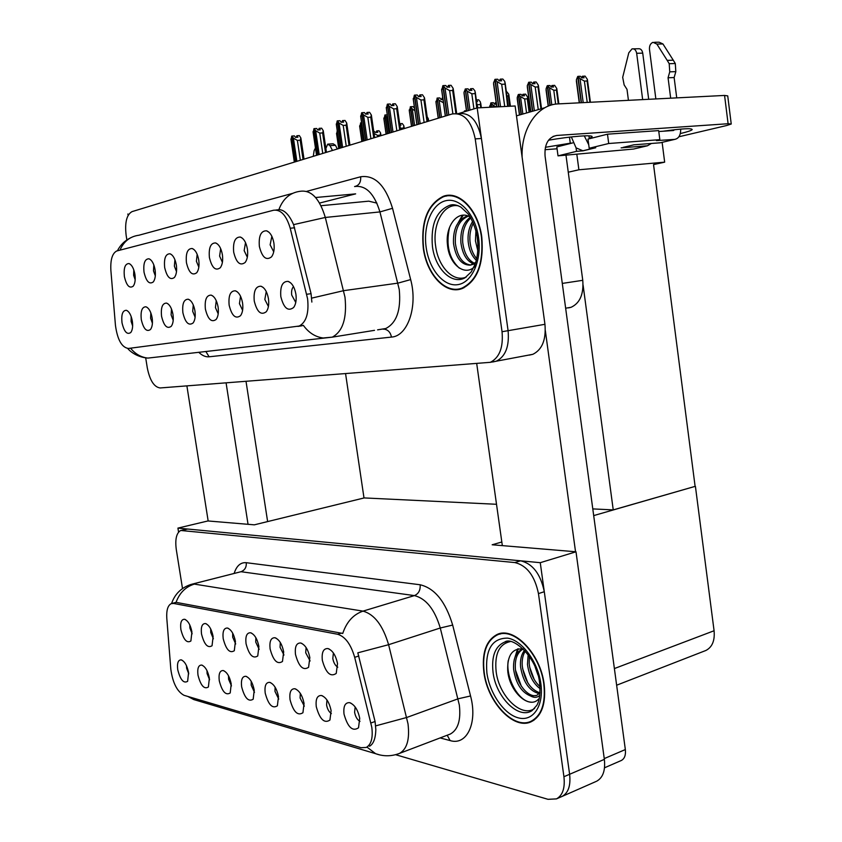 <?xml version="1.0" encoding="UTF-8"?>
<svg xmlns="http://www.w3.org/2000/svg" width="842" height="842" viewBox="0 0 842 842"><rect width="100%" height="100%" fill="white"/><g stroke="black" fill="none" stroke-linecap="round" stroke-linejoin="round"><path stroke-width="1.26" d="M293.511 286.638C291.848 288.448 291.248 291.258 291.721 295.079L295.763 302.457M295.9 294.174C294.595 287.217 292.016 282.954 288.153 281.386C282.491 281.228 280.049 286.312 280.828 296.647C283.754 308.14 288.027 311.75 293.658 307.477C295.879 304.309 296.626 299.868 295.9 294.174M220.657 248.59L219.615 256.105L222.414 262.325M222.383 254.652C221.183 248.222 218.92 244.317 215.594 242.928C210.647 242.896 208.595 247.769 209.405 257.547C211.91 267.84 215.541 271.229 220.288 267.735C222.425 264.735 223.13 260.378 222.383 254.652M245.517 242.601L244.159 250.632L247.327 257.231M247.401 249.043C246.18 242.485 243.833 238.486 240.359 237.044C235.097 236.96 232.876 241.98 233.676 252.116C236.297 262.778 240.128 266.219 245.18 262.441C247.411 259.325 248.148 254.863 247.401 249.043M153.823 264.893L153.486 270.84L155.317 275.829M155.075 269.714C153.928 263.662 151.886 260.02 148.971 258.789C144.824 258.852 143.182 263.314 144.024 272.187C146.224 281.502 149.318 284.743 153.307 281.923C155.223 279.249 155.802 275.187 155.075 269.714M193.271 304.909L192.692 311.34L195.112 317.171M194.923 310.782C193.702 304.394 191.492 300.541 188.271 299.226C183.861 299.226 182.061 303.741 182.893 312.761C185.303 322.707 188.713 326.107 193.113 322.96C195.039 320.244 195.649 316.182 194.923 310.782M150.823 312.845L150.613 318.255L152.413 323.223M152.139 317.823C150.96 311.687 148.897 308.014 145.94 306.793C142.003 306.846 140.456 311.119 141.288 319.613C143.508 328.917 146.582 332.211 150.507 329.485C152.307 326.949 152.844 323.065 152.139 317.823M271.85 236.297L270.135 244.843L273.724 251.821M273.903 243.117C272.661 236.413 270.229 232.308 266.588 230.813C260.978 230.676 258.568 235.865 259.357 246.369C262.104 257.431 266.177 260.915 271.556 256.831C273.871 253.589 274.65 249.022 273.903 243.117M216.247 300.668L215.436 307.604L218.204 313.845M218.089 306.972C216.847 300.447 214.542 296.5 211.184 295.132C206.5 295.1 204.564 299.741 205.385 309.067C207.911 319.35 211.5 322.802 216.173 319.423C218.173 316.592 218.804 312.445 218.089 306.972M266.251 291.553L264.83 299.489L268.419 306.509M268.451 298.689C267.167 291.879 264.693 287.722 260.999 286.227C255.694 286.122 253.442 291.048 254.242 301.026C257.02 312.087 261.041 315.645 266.314 311.708C268.472 308.656 269.177 304.309 268.451 298.689M240.538 296.226L239.444 303.657L242.601 310.298M242.559 302.952C241.296 296.279 238.907 292.237 235.392 290.806C230.403 290.732 228.319 295.521 229.14 305.151C231.782 315.813 235.581 319.318 240.538 315.676C242.612 312.74 243.285 308.498 242.559 302.952M174.915 259.715L174.378 266.188L176.504 271.598M176.325 264.956C175.157 258.778 173.042 255.052 170 253.779C165.611 253.81 163.843 258.41 164.674 267.567C166.969 277.176 170.231 280.47 174.452 277.45C176.431 274.681 177.062 270.514 176.325 264.956M197.165 254.284L196.397 261.283L198.838 267.103M198.723 259.946C197.544 253.642 195.355 249.832 192.176 248.506C187.524 248.506 185.619 253.231 186.44 262.693C188.84 272.629 192.271 275.976 196.744 272.724C198.807 269.85 199.47 265.588 198.723 259.946M131.184 316.581L131.12 321.455L132.647 325.959M132.331 321.086C131.173 315.066 129.173 311.477 126.353 310.298C122.616 310.382 121.174 314.54 122.006 322.781C124.142 331.801 127.079 335.042 130.794 332.495C132.531 330.053 133.036 326.254 132.331 321.086M171.484 308.961L171.115 314.887L173.21 320.297M172.968 314.392C171.779 308.14 169.631 304.372 166.558 303.099C162.39 303.141 160.727 307.53 161.559 316.276C163.874 325.886 167.105 329.233 171.252 326.317C173.115 323.686 173.694 319.718 172.968 314.392M133.804 269.861L133.625 275.271L135.183 279.807M134.899 274.229C133.762 268.293 131.794 264.735 128.994 263.557C125.079 263.641 123.542 267.977 124.384 276.586C126.511 285.606 129.458 288.806 133.225 286.175C135.067 283.596 135.625 279.618 134.899 274.229M307.583 298.752L290.216 228.245C286.396 215.373 280.86 209.374 273.618 210.226L116.68 251C112.239 253.41 110.313 259.925 110.891 270.535L115.449 325.359C117.448 339.726 121.753 347.43 128.373 348.462L299.278 326.022C306.288 322.139 309.056 313.045 307.583 298.752M565.982 155.212L582.759 280.312C583.811 294.184 579.917 303.183 571.076 307.298L568.539 307.877M491.696 362.071L496.306 361.197C505.526 356.513 509.452 346.346 508.084 330.685L477.182 107.913L457.964 113.744M127.889 213.973L128.11 215.394M376.921 203.132L368.775 201.164L321.023 205.711M529.323 355.103L532.849 354.314C542.195 349.662 546.226 339.663 544.942 324.307L515.125 105.987L477.182 107.913M576.833 154.349L578.896 169.779L568.255 172.2M662.117 142.351L664.664 162.159L578.896 169.779M664.664 162.159L653.539 164.59L695.113 486.371L613.239 509.894L592.789 508.905M496.517 504.284L363.997 497.917L345.599 373.848M613.239 509.894L583.074 284.996M355.156 706.943L354.608 712.311C355.482 716.805 357.282 719.826 359.976 721.394M359.723 718.31C357.913 709.722 354.514 704.501 349.514 702.649C345.073 702.502 343.241 706.322 344.02 714.111C347.725 727.278 352.556 731.835 358.524 727.793L359.723 718.31M280.302 642.478L280.049 647.266L283.954 655.034M283.68 651.876C282.059 644.067 279.134 639.352 274.892 637.731C270.913 637.657 269.314 641.383 270.103 648.919C273.25 660.654 277.365 664.843 282.47 661.465L283.68 651.876M306.109 647.561L305.699 652.75L310.109 660.97M309.835 657.56C308.183 649.54 305.109 644.677 300.636 642.993C296.416 642.888 294.711 646.709 295.489 654.444C298.815 666.643 303.173 670.927 308.593 667.285L309.835 657.56M210.689 628.921L210.753 632.479L213.373 638.804M213.121 636.52C211.637 629.3 209.069 624.974 205.437 623.543C202.038 623.522 200.733 627.016 201.512 633.994C204.227 644.53 207.742 648.445 212.047 645.74L213.121 636.52M251.2 681.325L251.19 685.156L254.484 692.366M254.242 690.124C252.642 682.462 249.832 677.852 245.822 676.294C242.254 676.242 240.865 679.736 241.633 686.767C244.622 698.039 248.474 702.186 253.179 699.207L254.242 690.124M206.974 670.59L207.1 673.579L209.584 679.768M209.374 678.147C207.858 670.874 205.28 666.517 201.659 665.064C198.438 665.054 197.217 668.401 197.986 675.105C200.701 685.609 204.174 689.577 208.395 686.988L209.374 678.147M333.4 652.96L332.811 658.528C333.621 662.77 335.284 665.654 337.779 667.201M337.516 663.591C335.8 655.329 332.579 650.308 327.854 648.551C323.391 648.414 321.549 652.329 322.328 660.286C325.843 672.979 330.474 677.357 336.232 673.421L337.516 663.591M275.092 687.177L274.987 691.408L278.734 699.102M278.481 696.608C276.839 688.724 273.892 683.978 269.661 682.357C265.904 682.283 264.42 685.851 265.198 693.061C268.335 704.754 272.398 708.996 277.386 705.796L278.481 696.608M326.959 699.955L326.58 704.954C327.359 709.048 328.959 711.922 331.359 713.584M331.106 710.659C329.348 702.323 326.117 697.271 321.402 695.503C317.202 695.387 315.497 699.113 316.276 706.701C319.771 719.331 324.328 723.794 329.938 720.057L331.106 710.659M300.31 693.376L300.089 697.997L304.32 706.164M304.067 703.438C302.373 695.334 299.289 690.44 294.826 688.745C290.858 688.651 289.259 692.303 290.037 699.691C293.353 711.837 297.647 716.184 302.931 712.732L304.067 703.438M232.697 633.173L232.676 637.152L235.686 643.983M235.423 641.372C233.897 633.963 231.213 629.521 227.393 628.027C223.814 627.995 222.425 631.553 223.204 638.71C226.056 649.624 229.75 653.624 234.308 650.719L235.423 641.372M255.863 637.689L255.736 642.078L259.178 649.382M258.904 646.488C257.336 638.878 254.537 634.3 250.516 632.752C246.748 632.7 245.254 636.341 246.043 643.677C249.032 654.992 252.926 659.086 257.747 655.96L258.904 646.488M186.471 665.675L186.629 668.211L188.745 673.853M188.576 672.59C187.103 665.496 184.63 661.254 181.177 659.865C178.115 659.865 176.967 663.149 177.736 669.695C180.335 679.852 183.63 683.725 187.629 681.315L188.576 672.59M228.519 675.8L228.592 679.231L231.466 685.925M231.234 683.988C229.677 676.515 226.993 672.042 223.172 670.537C219.794 670.506 218.488 673.926 219.267 680.789C222.109 691.661 225.761 695.713 230.213 692.945L231.234 683.988M189.776 624.922L189.903 628.027L192.155 633.837M191.923 631.91C190.471 624.869 188.008 620.659 184.545 619.27C181.325 619.28 180.093 622.691 180.872 629.5C183.472 639.688 186.819 643.52 190.892 640.994L191.923 631.91M371.806 727.33L354.682 657.328C350.882 644.277 345.209 636.584 337.653 634.258L173.568 603.44L171.158 603.672C167.779 605.503 166.337 610.387 166.8 618.323L170.821 669.19C172.705 682.862 177.115 691.577 184.04 695.324L360.997 747.696L366.249 747.454C371.227 744.602 373.09 737.897 371.806 727.33M596.083 781.471L562.14 796.395C568.35 792.911 570.844 785.544 569.613 774.282L540.259 562.688L177.925 528.102L178.567 532.133M596.673 781.208C602.967 777.703 605.524 770.43 604.356 759.368L576.002 551.794L540.259 562.688M364.197 497.927L254.316 524.84L207.942 520.956L177.925 528.102M576.002 551.794L492.17 544.774L501.821 541.995M695.113 486.371L593.694 515.599M695.418 486.381L714.079 630.753C714.974 640.583 712.248 647.151 705.901 650.466L704.891 650.866M481.792 237.139C478.414 209.963 458.974 190.071 443.187 196.354C427.452 204.406 420.821 221.667 423.284 248.137C426.662 274.671 445.702 295.142 462.174 288.553C477.435 280.881 483.971 263.735 481.792 237.139M450.617 195.355L449.26 195.765M277.618 209.847L278.87 209.637C282.965 198.691 290.111 192.565 300.31 191.271C311.256 189.787 319.581 198.512 325.307 217.457L344.999 297.247C347.072 318.16 342.831 331.453 332.285 337.147L323.139 337.989C315.276 336.937 308.677 332.716 303.341 325.338L301.489 325.865M278.87 209.637C284.354 209.753 289.259 214.752 293.584 224.635L311.066 293.679L311.856 302.067M492.833 361.976L496.306 361.197C505.526 356.513 509.452 346.346 508.084 330.685L481.413 138.488C477.603 120.29 469.836 112.028 458.111 113.702L457.816 113.712M446.176 196.07L447.565 195.397M302.994 325.486L301.499 325.675M145.698 357.892L147.318 368.028C149.855 380.479 154.128 387.12 160.138 387.952L490.328 362.323C499.517 357.639 503.421 347.441 502.043 331.727L475.225 138.898C471.394 120.648 463.637 112.354 451.933 114.028L131.994 211.637C126.605 214.742 124.658 222.677 126.153 235.444L126.868 239.928M459.827 288.753L461.363 288.838M544.143 684.241C540.49 653.371 513.431 625.901 496.875 634.615C486.034 640.562 481.708 653.139 483.897 672.369C487.434 702.186 513.894 730.614 531.397 721.647C541.911 715.868 546.163 703.407 544.143 684.241M501.19 633.384L500.106 634.037M173.568 603.44L176.02 602.451C179.514 592.873 185.629 586.758 194.355 584.106L363.018 611.124C374.395 614.281 382.921 625.469 388.604 644.698L357.818 652.824L375.079 721.499L375.837 729.614C375.564 738.518 373.459 744.054 369.512 746.244M395.603 754.695L548.005 799.321L556.488 798.879L562.14 796.395C568.35 792.911 570.844 785.544 569.613 774.282L544.29 591.716C540.575 573.97 532.681 563.666 520.63 560.814L187.682 529.029L181.883 530.207M176.988 602.514L342.747 633.458C346.609 621.88 353.366 614.439 363.018 611.124L414.411 595.599L241.001 571.707L192.429 584.064M556.488 798.879C562.688 795.406 565.161 788.017 563.929 776.724L538.459 593.599C534.733 575.781 526.85 565.445 514.82 562.561L180.725 530.481C176.441 532.944 174.957 539.29 176.283 549.521L182.504 588.526M532.133 720.826L533.249 720.647M296.879 161.338L293.416 138.13L291.953 136.036L294.416 135.888L295.458 137.383L297.921 137.235L296.879 135.741L296.173 137.341M295.542 161.738L291.711 136.12L291.058 140.004M294.363 162.106L290.9 138.962M300.341 160.275L297.384 140.404L300.205 140.225L300.868 137.983L299.342 135.594L296.879 135.741M291.953 136.036L295.7 161.696M300.205 140.225L303.067 159.443M297.384 140.404L293.416 138.13M319.202 154.528L315.687 130.763L314.171 128.626L316.666 128.479L317.75 130.005L320.244 129.868L319.16 128.342L318.413 129.973M317.802 154.949L313.919 128.71L313.245 132.868M316.571 155.328L313.056 131.636M322.76 153.444L319.75 133.089L322.612 132.92L323.254 130.699L321.644 128.205L319.16 128.342M314.171 128.626L317.971 154.896M322.612 132.92L325.517 152.591M319.75 133.089L315.687 130.763M342.61 147.382L339.042 123.037L337.463 120.859L339.989 120.722L341.115 122.269L343.641 122.132L342.515 120.585L341.736 122.237M341.147 147.834L337.2 120.943L336.39 124.932M339.852 148.224L336.284 123.953M346.262 146.266L343.199 125.416L346.104 125.248L346.725 123.058L345.031 120.448L342.515 120.585M337.463 120.859L341.315 147.782M346.104 125.248L349.051 145.413M343.199 125.416L339.042 123.037M367.186 139.888L363.555 114.922L361.913 112.702L364.47 112.575L365.649 114.154L368.207 114.028L367.028 112.439L366.207 114.123M365.638 140.361L361.639 112.786L360.776 117.017M364.281 140.772L360.66 115.88M370.922 138.741L367.828 117.364L370.764 117.206L371.354 115.038L369.575 112.312L367.028 112.439M361.913 112.702L365.817 140.298M370.764 117.206L373.753 137.877M367.828 117.364L363.555 114.922M337.242 130.699L336.621 134.173M336.526 133.268L338.768 148.55L336.568 133.773M361.828 124.227L360.713 122.869L363.365 141.056M360.808 122.848L361.618 122.795M360.723 122.921L359.734 126.889M363.186 141.109L360.544 122.932M359.629 125.847L361.902 141.498M389.025 133.225L386.71 117.143L385.089 114.975L387.678 133.636M385.089 114.975L387.288 114.859M385.005 115.059L383.952 119.248M387.499 133.689L384.815 115.07M387.73 117.922L386.71 117.143M383.836 118.059L386.152 134.099M414.611 125.416L412.264 108.934L410.57 106.724L413.19 125.847M410.57 106.724L413.054 106.608L414.527 108.165M410.475 106.808L409.359 111.249M413.001 125.911L410.286 106.818M414.885 110.702L412.264 108.934M409.244 109.902L411.591 126.342M373.68 131.068L375.543 132.447L377.816 132.31L376.753 130.889L375.995 132.426M377.69 136.678L377.5 135.341L374.016 133.436M376.753 130.889L379.026 130.752L380.51 132.752L380.216 135.909M377.5 135.341L380.11 135.183M663.222 131.215C682.409 128.542 692.061 128.016 692.177 129.647C691.324 130.573 687.451 131.868 680.578 133.51L680.304 133.583M572.202 143.045L570.287 143.193L569.476 137.151M548.5 140.235C571.381 136.194 594.241 134.51 591.979 136.92L589.274 138.414L591.189 138.277M589.274 138.414L588.926 135.836M575.539 551.752L545.332 330.632M502.337 545.627L476.751 363.87M522.114 157.201C520.977 128.384 537.67 104.387 558.204 103.903L724.573 95.441L727.73 95.883L731.214 123.827M678.905 136.772L726.562 125.542L731.235 124.016L728.098 123.732L556.72 135.467L553.047 136.436M570.287 143.193L545.384 147.287M557.067 148.792L544.984 149.708M556.72 135.467C548.237 137.246 544.353 144.119 545.069 156.096L625.343 749.559C625.922 755.053 624.596 758.684 621.375 760.463L621.049 760.61M248.043 524.324L226.098 382.931M208.163 520.977L186.892 385.91M246.032 381.415L267.63 521.587M399.897 125.195L401.055 125.121L399.697 123.753M400.992 129.573L400.308 128.047M399.95 123.669L402.244 123.542L403.792 125.574L403.55 128.794M400.792 128.205L403.434 128.047M427.178 116.817L428.315 118.701L427.957 121.353M464.647 111.712L464.437 110.944L464.131 111.87M465.352 111.502L464.826 110.828L466.457 110.744M464.826 110.828L464.837 111.66M496.075 106.955L492.833 104.934L491.128 102.819L493.401 102.713L494.622 104.219L496.359 104.134M491.423 107.187L490.833 102.913L489.918 107.26M489.718 105.871L489.739 106.913M496.243 103.292L495.285 102.724L494.77 104.208M493.128 107.102L492.833 104.934M491.128 102.819L491.623 107.176M576.075 147.876L576.538 151.339L583.043 150.834L576.075 147.876L571.329 136.93M623.08 147.392L633.921 144.813L660.275 142.782L674.716 139.393L656.402 140.614L659.833 139.667L658.665 130.615L607.482 134.183L587.99 139.088L589.2 148.255L595.736 147.75L583.043 150.834M576.538 151.339L558.014 155.854L633.563 149.045L647.414 145.792L621.122 147.855M647.414 145.792L651.403 143.466M648.687 99.303L642.73 53.13C642.078 49.889 640.53 48.436 638.099 48.752L633.447 48.847M642.657 99.609L636.668 53.278L642.73 53.13M656.865 44.079L662.949 43.963L673.274 60.203L667.19 60.371L656.865 44.079L653.024 42.311C650.477 43.374 649.287 45.71 649.477 49.32L655.855 98.935M572.792 142.898L556.815 146.918L558.014 155.854M674.453 129.731L673.579 130.489L658.781 131.531M676.726 97.872L674.137 77.538L668.064 77.769L669.748 71.844L669.211 63.697L667.19 60.371M662.949 43.963L659.118 42.205L654.529 42.279M673.274 60.203L675.295 63.518L669.211 63.697M669.748 71.844L675.821 71.633L675.295 63.518M675.821 71.633L674.137 77.538M674.716 139.393C678.757 138.551 680.746 135.12 680.683 129.1M670.674 98.188L668.064 77.769M659.833 139.667L608.703 143.508L607.482 134.183M608.703 143.508L589.2 148.255M636.668 53.278C636.005 50.025 634.458 48.562 632.037 48.878L628.795 52.804L622.691 77.327L624.143 84.916L627.006 89.368L628.437 100.335M588.737 144.75L584.274 135.857M337.358 148.981L335.442 145.298L333.158 143.793L328.243 144.108M325.875 148.487L327.706 144.15L329.99 145.655L332.485 150.476M313.277 156.328L314.14 150.581L315.466 148.034M466.289 277.018C453.522 282.796 438.282 267.04 435.661 246.201C432.114 224.267 443.766 202.764 458.416 205.848M481.466 237.202C483.634 263.525 477.161 280.481 462.058 288.08C445.765 294.595 426.915 274.345 423.579 248.085C421.137 221.888 427.704 204.806 443.271 196.839C458.901 190.629 478.13 210.311 481.466 237.202M462.805 288.311L461.279 288.353M475.709 265.398C466.1 277.702 448.912 265.219 447.439 244.422C445.186 225.888 457.848 209.248 470.257 217.078M477.867 250.969L475.435 240.886L475.94 230.624M478.024 245.517L477.109 235.918M476.351 260.315C471.815 256.073 469.089 249.885 468.194 241.77C467.552 234.044 469.036 227.277 472.625 221.478M476.74 258.683C472.983 254.305 470.741 248.59 470.004 241.549C469.415 234.834 470.531 228.677 473.351 223.109M473.646 263.893C466.721 261.241 462.468 254.168 460.89 242.664C460.248 230.876 463.395 222.383 470.331 217.194M474.541 263.335C468.099 260.241 464.152 253.274 462.721 242.443C462.079 231.655 464.773 223.498 470.794 217.983M475.762 262.367L470.173 265.146C461.353 265.114 455.806 257.926 453.522 243.559C452.912 229.782 456.985 220.815 465.752 216.668L468.331 216.131M470.846 265.009C462.574 264.041 457.417 256.821 455.364 243.338C454.764 229.571 458.848 220.615 467.605 216.468L468.51 216.205M470.173 265.146L475.32 263.704M450.649 195.849L452.154 195.523M455.996 226.666L462.426 215.247M459.322 268.124C449.007 258.547 445.744 244.959 449.544 227.361M458.68 222.025L463.31 215.184M534.649 708.427C521.524 718.226 498.948 695.997 496.148 671.653C494.433 654.108 499.117 644.088 510.189 641.604M543.816 684.178C545.816 703.133 541.606 715.479 531.197 721.184C513.883 730.067 487.697 701.944 484.192 672.421C482.034 653.403 486.318 640.951 497.043 635.068C513.42 626.448 540.206 653.634 543.816 684.178M538.585 699.049C529.208 709.838 509.115 691.682 507.715 670.464C507.21 655.308 512.368 648.119 523.177 648.919M540.09 688.693C533.165 683.451 528.965 675.368 527.481 664.443L528.155 654.623M539.985 686.63C534.017 681.104 530.418 673.495 529.197 663.822L529.386 656.36M539.259 693.65C529.408 691.145 523.177 682.231 520.577 666.917C519.988 660.065 521.303 654.518 524.524 650.277M539.996 692.871C530.576 689.682 524.682 680.831 522.303 666.296C521.766 660.338 522.745 655.265 525.25 651.066M540.038 692.819L536.628 695.45L530.639 696.018C521.545 692.408 515.872 683.546 513.62 669.411C513.031 659.275 515.746 652.624 521.777 649.456L523.208 648.95L521.777 649.456M536.786 695.376C528.229 698.123 516.493 683.693 515.367 668.79C514.767 658.865 517.388 652.255 523.229 648.971M537.954 675L535.144 666.959M530.639 696.018C534.217 697.986 537.27 697.744 539.806 695.303M514.157 660.023L517.556 648.95M531.144 702.154C518.683 701.828 505.389 677.842 508.231 660.612M521.314 686.146L515.536 670.243M515.63 655.76L518.356 648.772M527.818 682.894L522.598 668.622M534.238 679.557L529.66 667.117M476.54 101.514L477.551 101.461L476.319 99.924L478.677 99.809L480.414 101.977L480.666 107.734M477.94 107.871L476.961 104.513M477.509 104.703L480.224 104.566M506.263 91.136L508.778 94.188L508.379 95.956L509.789 106.26M506.926 96.02L508.379 95.956M538.259 109.618L535.196 87.021L530.786 84.516L528.892 82.253L532.702 111.218M528.892 82.253L531.313 82.158L532.66 83.768L535.08 83.674L533.733 82.063L532.723 83.768M528.787 82.348L527.303 85.589L527.397 87.557M532.491 111.27L528.565 82.348M534.344 110.744L530.786 84.516M533.733 82.063L536.133 81.969L538.343 85.179L537.975 86.905L540.943 108.85M535.196 87.021L537.975 86.905M530.86 111.744L527.303 85.589M393.003 132.005L389.33 106.397L387.604 104.124L390.204 104.008L391.425 105.629L394.014 105.503L392.782 103.882L391.919 105.597M391.383 132.499L387.32 104.229L386.404 108.702M389.951 132.941L386.278 107.408M396.845 130.836L393.698 108.902L396.677 108.755L397.245 106.618L395.361 103.766L392.782 103.882M387.604 104.124L391.572 132.447M396.677 108.755L399.718 129.963M393.698 108.902L389.33 106.397M420.179 123.721L416.443 97.43L414.643 95.104L417.264 94.999L418.548 96.651L421.168 96.535L419.884 94.883L418.969 96.63M418.463 124.237L414.338 95.209L413.359 99.966M416.958 124.7L413.233 98.493M424.126 122.511L420.937 99.987L423.936 99.861L424.473 97.756L422.495 94.778L419.884 94.883M414.643 95.104L418.663 124.184M423.936 99.861L427.031 121.627M420.937 99.987L416.443 97.43M448.807 114.986L445.008 87.978L443.134 85.6L445.786 85.505L447.123 87.189L449.775 87.094L448.439 85.4L447.47 87.179M446.997 115.533L442.808 85.716L441.755 90.768M445.418 116.017L441.629 89.094M452.88 113.786L449.628 90.61L452.67 90.483L453.175 88.421L451.07 85.305L448.439 85.4M443.134 85.6L447.218 115.47M452.67 90.483L455.89 113.502M449.628 90.61L445.008 87.978M526.566 112.975L524.65 98.956L527.292 98.83L527.66 97.156L525.587 94.125L522.882 94.346L522.345 95.851M527.292 98.83L529.113 112.239M524.65 98.956L520.482 96.577L518.704 94.43L521.009 94.325L522.272 95.862L524.566 95.756L523.303 94.22M521.124 114.533L518.283 94.557L517.22 97.567L519.588 114.975M517.22 97.567L517.304 99.345M522.861 114.038L520.482 96.577M518.704 94.43L521.324 114.47M555.646 104.145L553.783 90.241L556.446 90.136L556.783 88.505L554.604 85.337L551.847 85.558L551.289 87.084L553.615 86.989L552.289 85.431M556.446 90.136L558.288 103.903M549.984 105.471L547.216 85.747L546.079 88.852L548.395 106.06M546.079 88.852L546.153 90.81M553.783 90.241L549.51 87.81L547.658 85.61L549.973 85.526L551.299 87.084M551.805 104.924L549.51 87.81M547.658 85.61L550.205 105.397M587.232 102.429L584.401 81.095L587.084 80.99L587.39 79.401L585.074 76.106L582.285 76.327L581.727 77.79M587.084 80.99L589.905 102.292M584.401 81.095L580.012 78.601L578.075 76.359L580.412 76.275L581.801 77.864L584.127 77.78L582.748 76.19M581.222 102.735L577.738 76.454L576.412 79.685L579.485 102.819M576.412 79.685L576.465 81.842M583.201 102.629L580.012 78.601M578.075 76.359L581.454 102.724M441.482 117.217L439.103 100.303L437.24 98.082L439.998 117.669M437.345 98.051L439.85 97.946L441.113 99.545L442.976 99.461M437.24 98.146L436.051 102.85M439.798 117.733L437.04 98.156M443.45 102.787L439.103 100.303M442.839 98.44L442.745 97.809M442.355 97.83L441.45 99.535M435.935 101.324L438.314 118.185M469.973 110.102L467.342 91.231L465.394 88.968L468.405 110.576M465.5 88.936L468.036 88.831L469.352 90.473L471.888 90.368L470.573 88.726L473.099 88.621L474.941 90.915L476.719 108.05M465.405 89.031L464.005 92.304L464.121 94.009M468.194 110.639L465.184 89.031M473.92 108.902L471.815 93.778L467.342 91.231M471.815 93.778L474.72 93.651M470.573 88.726L469.615 90.462M464.005 92.304L466.626 111.112M500.537 106.724L497.096 81.674L495.159 79.327L498.822 106.808M495.159 79.327L497.727 79.232L499.106 80.906L501.664 80.811L500.285 79.137L502.832 79.053L504.768 81.39L507.663 106.366M495.054 79.422L493.57 82.811L493.686 84.716M498.59 106.829L494.833 79.432M504.726 106.513L501.685 84.284L497.096 81.674M501.685 84.284L504.621 84.179M500.285 79.137L499.285 80.906M493.57 82.811L496.885 106.913M306.688 294.279L311.066 293.679M582.759 280.312L562.288 283.417M544.942 324.307L502.043 331.727M297.868 326.412L301.815 325.812M290.216 228.245L294.616 227.782M275.923 210.005L279.797 209.637M370.943 722.983L375.079 721.499M604.356 759.368L563.929 776.724M714.079 630.753L614.386 668.559M354.682 657.328L358.839 655.981M337.653 634.258L341.442 633.079M306.677 191.366L360.66 176.767C374.785 174.747 385.404 185.261 392.54 208.311L410.664 279.597C418.011 306.667 407.623 336.284 391.467 337.084L209.1 356.798L205.837 351.44M209.1 356.798C205.637 357.113 202.175 355.598 198.723 352.261M377.595 329.843L385.794 328.517C396.666 322.886 401.16 309.888 399.255 289.532L379.931 211.921C374.269 193.502 365.817 185.04 354.577 186.545C358.997 185.598 361.029 182.335 360.66 176.767M311.75 298.11L343.694 290.658L397.982 283.123L410.664 279.597M130.563 348.178C135.257 354.008 141.035 357.313 147.908 358.092L151.002 357.734M119.985 250.116C123.763 241.38 130.078 236.423 138.919 235.234L292.511 193.397M392.54 208.311L379.931 211.921L325.307 217.457L293.584 224.635M475.225 138.898L481.413 138.488M391.467 337.084C390.541 332.527 388.204 329.885 384.426 329.18L383.205 329.18M315.613 197.512L355.65 193.87L319.581 203.059M448.997 734.54L450.312 734.045C458.027 729.761 461.027 720.099 459.332 705.049L440.271 628.006L388.604 644.698L408.023 723.899C409.833 739.329 407.002 749.159 399.518 753.39L398.192 753.895M375.743 725.857L406.749 717.479L458.09 698.807L470.552 695.966C477.824 723.046 466.805 745.854 450.133 740.581L440.124 737.929M189.029 696.808L193.765 699.565L197.607 700.712M171.589 603.525C174.778 594.105 181.198 587.758 190.829 584.495L241.001 571.707C244.822 570.234 246.58 567.234 246.274 562.698L420.158 584.769C434.746 588.242 445.586 601.672 452.67 625.069L470.552 695.966M379.784 754.937L375.585 753.674L367.049 747.159M234.297 572.949C236.749 565.656 240.749 562.235 246.274 562.698M538.459 593.599L544.29 591.716M514.82 562.561L520.63 560.814M182.767 530.207L187.682 529.029M452.67 625.069L440.271 628.006C434.651 609.313 426.031 598.504 414.411 595.599C418.59 593.789 420.516 590.179 420.158 584.769M450.133 740.581L447.197 735.224M516.472 115.859L544.89 107.723M728.098 123.732L724.573 95.441M604.251 758.6L625.343 749.559M664.138 131.152L664.843 130.984M329.99 145.655L335.442 145.298M457.743 205.585L449.891 205.238C452.933 204.143 456.596 204.774 460.89 207.121L467.942 213.71C470.489 216.51 475.846 227.445 477.435 238.012C478.477 247.632 477.73 256.294 475.214 264.009L471.173 271.987L464.858 277.923C451.617 285.006 435.198 268.661 432.451 246.632C430.557 224.425 436.377 210.626 449.891 205.238L457.606 205.543M478.582 237.739C481.908 260.852 471.752 282.838 457.68 284.67C443.639 286.827 429.209 269.451 426.189 247.59C422.968 225.772 431.83 203.817 445.818 200.701C459.753 197.26 475.467 214.605 478.582 237.739M507.789 641.478L504.737 642.046C512.431 635.952 537.007 656.539 539.606 682.946C541.059 698.986 537.407 704.249 536.743 705.459L532.007 710.669C518.398 719.763 495.917 697.008 493.054 672.411C491.307 656.223 495.201 646.109 504.737 642.046L507.884 641.467M540.848 683.599C544.016 705.585 533.354 721.573 518.872 717.994C504.421 714.732 489.76 693.734 486.887 672.958C485.045 649.719 491.949 638.11 507.589 638.12C521.945 640.215 537.901 661.654 540.848 683.599M290.553 282.754L288.153 281.386M217.499 244.022L215.594 242.928M242.475 238.275L240.359 237.044M150.392 259.557L148.971 258.789M189.86 300.047L188.271 299.226M147.255 307.456L145.94 306.793M268.945 232.213L266.588 230.813M212.931 296.058L211.184 295.132M263.157 287.427L260.999 286.227M237.328 291.858L235.392 290.806M171.568 254.642L170 253.779M193.902 249.464L192.176 248.506M127.552 310.898L126.353 310.298M168 303.846L166.558 303.099M130.289 264.241L128.994 263.557M532.849 354.314L490.328 362.323M571.076 307.298L565.645 308.204M299.278 326.022L303.131 325.433M350.798 703.07L349.514 702.649M276.029 638.131L274.892 637.731M301.878 643.435L300.636 642.993M206.301 623.838L205.437 623.543M246.706 676.579L245.822 676.294M202.406 665.317L201.659 665.064M329.222 649.045L327.854 648.551M270.629 682.673L269.661 682.357M322.56 695.881L321.402 695.503M295.879 689.093L294.826 688.745M228.34 628.353L227.393 628.027M251.547 633.11L250.516 632.752M181.872 660.086L181.177 659.865M223.993 670.8L223.172 670.537M185.345 619.544L184.545 619.27M705.901 650.466L616.639 685.22M172.178 603.398L175.483 602.493M446.47 196.039L443.187 196.354M127.742 348.504C129.394 350.682 136.415 357.197 147.908 358.092L332.285 337.147L374.511 330.338M117.427 250.79C120.332 244.969 124.805 240.601 130.836 237.676M499.664 633.679L496.875 634.615M187.85 696.45L193.765 699.565L375.585 753.674C383.542 756.558 391.519 756.463 399.518 753.39L448.818 734.613M294.342 162.106L290.943 139.319M304.025 159.159L300.91 138.277M316.539 155.338L313.098 132.068M326.443 152.318L323.296 131.026M339.81 148.234L336.326 124.479M349.946 145.14L346.778 123.416M364.239 140.782L360.702 116.512M374.627 137.614L371.417 115.438M361.86 141.509L359.671 126.437M386.089 134.12L383.878 118.754M411.517 126.363L409.286 110.702M380.984 135.678L380.679 133.573M621.375 760.463L604.524 767.788M404.286 128.573L403.992 126.5M428.662 121.132L428.378 119.09M582.559 150.855L595.136 147.803M462.058 288.08L463.953 287.806M467.605 216.468L465.752 216.668M531.197 721.184L534.196 720.015M499.79 634.142L502.453 633.247M481.34 107.702L480.719 103.208M510.42 106.218L508.842 94.683M541.522 108.692L538.417 85.716M530.681 111.786L527.303 86.852M389.888 132.962L386.32 108.144M400.55 129.71L397.298 107.05M416.885 124.721L413.275 99.345M427.82 121.385L424.547 98.23M445.313 116.049L441.661 90.083M456.69 113.554L453.249 88.947M519.44 115.017L517.22 98.724M529.681 112.081L527.723 97.64M548.216 106.134L546.069 90.136M558.846 103.871L556.846 89.01M579.264 102.829L576.37 81.116M590.421 102.271L587.463 79.948M438.219 118.217L435.967 102.24M477.425 107.902L475.256 92.22M466.51 111.155L464.026 93.346M508.347 106.334L505.126 82.832M496.738 106.923L493.58 83.989"/></g></svg>
